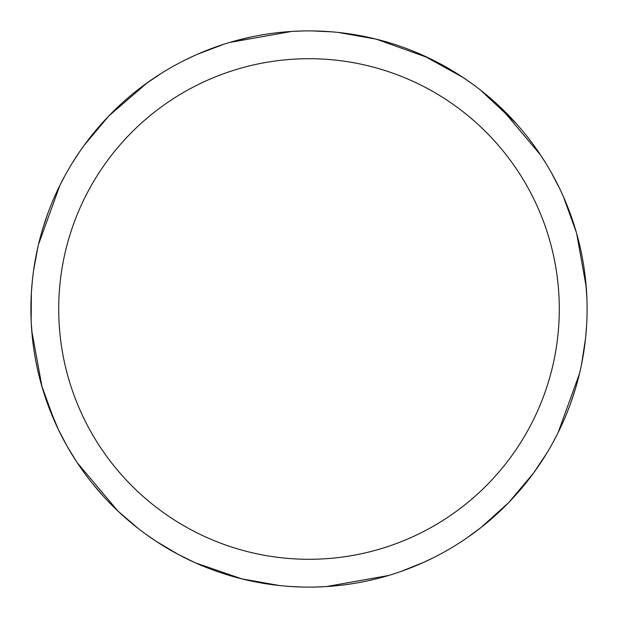 <?xml version="1.0" encoding="UTF-8"?>
<svg xmlns="http://www.w3.org/2000/svg" width="618" height="618" viewBox="0 0 618 618"><rect width="100%" height="100%" fill="white"/><g stroke="black" fill="none" stroke-linecap="round" stroke-linejoin="round"><path stroke-width="0.93" d="M309 30.9A278.1 278.1 0 0 1 587.1 309A278.1 278.1 0 0 1 309 587.1A278.1 278.1 0 0 1 30.9 309A278.1 278.1 0 0 1 309 30.9M309 58.71A250.29 250.29 0 0 1 559.29 309A250.29 250.29 0 0 1 309 559.29A250.29 250.29 0 0 1 58.71 309A250.29 250.29 0 0 1 309 58.71M279.336 585.509L241.831 578.865L195.466 562.867L178.324 554.485M67.138 446.258L58.401 429.572M31.147 320.757L31.379 292.731M33.526 270.885L37.822 247.347M108.953 115.821L147.37 82.696M541.252 156.045L546.76 164.743M586.613 325.385L585.64 337.436M520.464 489.618L510.205 500.982M301.715 587L289.015 586.382M178.471 554.562L155.96 541.198M138.123 528.405L118.069 511.202M77.049 462.426L67.401 446.721M58.37 429.518L46.968 402.156M42.063 387.007L31.773 331.032M461.978 76.756L471.92 83.615M571.302 216.601L576.1 231.565M575.203 389.471L570.445 403.801M508.336 502.921L480.982 527.54L466.76 538.015M338.146 32.43L376.169 39.135M376.3 39.166L428.452 57.86M258.88 582.542L244.411 579.491M103.971 496.895L92.121 483.075M32.584 339.545L31.224 322.434M71.997 163.5L79.011 152.654M197.451 54.253L223.971 44.218M500.171 107.03L540.688 155.188M557.59 433.658L552.809 442.774M433.597 557.629L422.65 562.813M585.532 279.521L586.868 297.637M546.714 453.326L533.604 472.986M424.234 562.102L401.376 571.31M563.299 196.439L576.293 232.237M579.499 373.573L558.054 432.747M325.338 586.621L315.049 587.03M312.183 30.923L332.036 31.858M480.364 89.973L515.482 122.712M576.687 233.612L586.227 286.991M533.635 472.948L509.124 502.102M388.328 575.543L326.358 586.559M423.345 55.496L462.921 77.381M551.024 172.02L559.854 188.953M585.524 338.525L581.623 363.909M54.701 421.561L41.707 385.763M38.501 244.427L59.946 185.253M292.662 31.379L302.959 30.97M76.748 461.963L71.24 453.257M31.387 292.577L32.368 280.487M96.949 129.069L106.628 118.254M236.988 40.386L251.441 36.925M117.829 510.97L77.312 462.812M60.41 184.342L65.191 175.218M184.365 60.394L195.28 55.218M156.006 541.229L146.057 534.361M46.852 401.831L42.14 387.27M42.966 227.965L47.918 213.21M145.562 84.002L160.989 73.565M84.365 145.052L108.876 115.898M229.672 42.457L291.642 31.441"/></g></svg>

